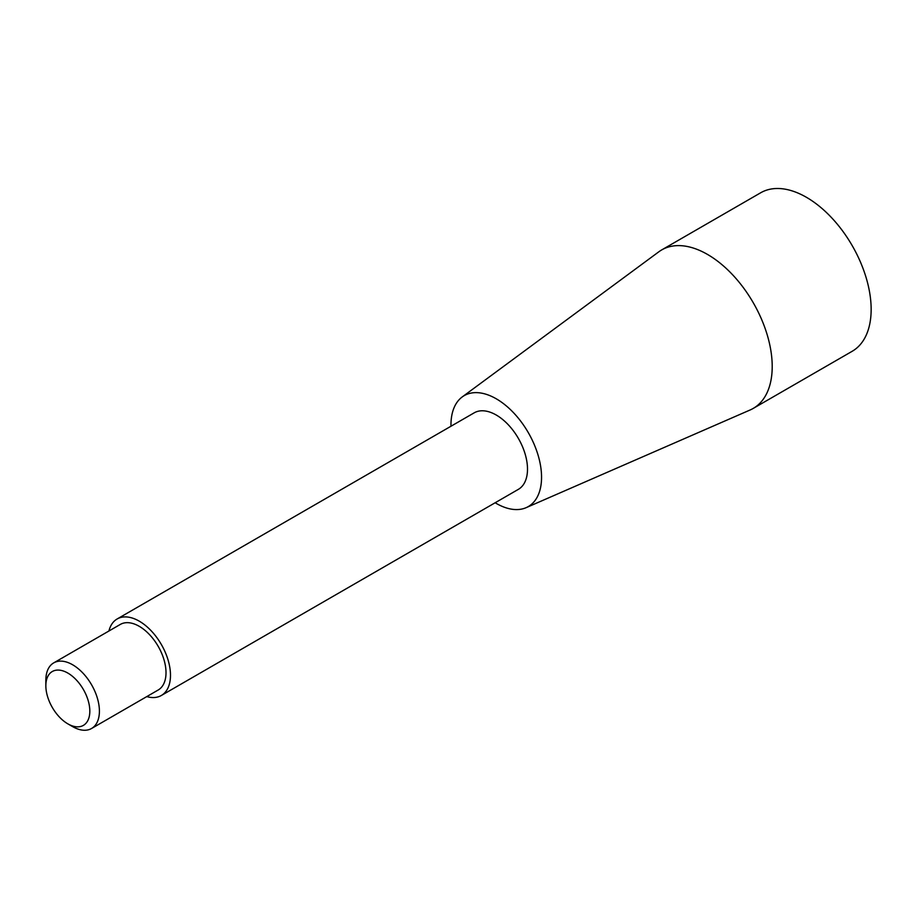 <?xml version="1.0" encoding="UTF-8"?>
<svg xmlns="http://www.w3.org/2000/svg" width="917" height="917" viewBox="0 0 917 917"><rect width="100%" height="100%" fill="white"/><g stroke="black" fill="none" stroke-linecap="round" stroke-linejoin="round"><path stroke-width="1.38" d="M72.626 726.608L67.835 723.845A31.098 17.95 -120 0 0 89.82 711.145A31.098 17.95 -120 0 0 67.835 673.067A31.098 17.95 -120 0 0 45.85 685.767A31.098 17.95 -120 0 0 67.835 723.845L72.626 726.608A37.872 21.859 -120 0 0 91.562 728.488A37.872 21.859 -120 0 0 91.562 684.758A37.872 21.859 -120 0 0 53.69 662.899A37.872 21.859 -120 0 0 45.85 680.231L45.85 685.767M91.562 728.488L158.171 690.02A37.872 21.859 -120 0 0 158.171 646.302A37.872 21.859 -120 0 0 120.31 624.431L53.69 662.899M146.8 696.599A44.176 25.504 -120 0 0 161.335 695.487A44.176 25.504 -120 0 0 161.335 644.479A44.176 25.504 -120 0 0 117.147 618.975A44.176 25.504 -120 0 0 108.928 630.999M161.335 695.487L518.346 489.369A44.176 25.504 -120 0 0 518.346 438.349A44.176 25.504 -120 0 0 474.169 412.845L117.147 618.975M495.157 502.757A64.064 36.989 -120 0 0 496.257 503.41A64.064 36.989 -120 0 0 526.14 507.663A64.064 36.989 -120 0 0 528.295 432.618A64.064 36.989 -120 0 0 462.214 396.946A64.064 36.989 -120 0 0 450.981 426.233M526.14 507.663L750.186 409.956A91.517 52.831 -120 0 0 753.258 408.397A91.517 52.831 -120 0 0 753.258 302.736A91.517 52.831 -120 0 0 661.742 249.894A91.517 52.831 -120 0 0 658.864 251.774L462.214 396.946M753.258 408.397L852.191 351.28A91.517 52.831 -120 0 0 871.15 309.384A91.517 52.831 -120 0 0 831.203 217.295A91.517 52.831 -120 0 0 760.686 192.776L661.742 249.894"/></g></svg>

